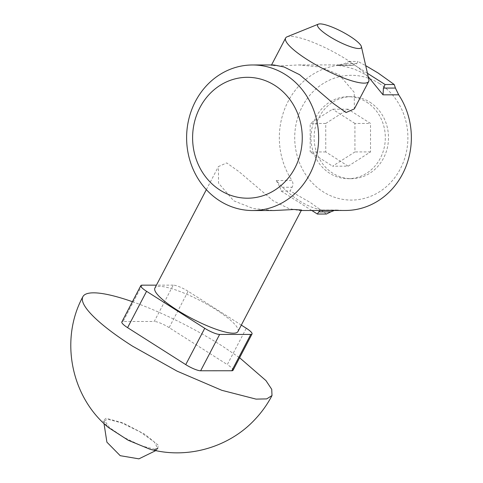 <?xml version="1.0" encoding="UTF-8"?>
<svg xmlns="http://www.w3.org/2000/svg" width="483" height="483" viewBox="0 0 483 483"><rect width="100%" height="100%" fill="white"/><g stroke="black" fill="none" stroke-linecap="round" stroke-linejoin="round"><path stroke-width="0.36" stroke-dasharray="2.42 1.81" d="M273.891 64.963L271.277 65.465L278.546 65.96L298.772 64.945L319.613 66.974L339.084 74.666L354.244 92.386L354.353 108.892M368.203 76.646L365.287 74.648C357.185 69.54 347.621 66.431 336.609 65.326L352.27 65.314A72.776 66.014 -90 0 0 345.297 64.915A72.776 66.014 -90 0 0 286.504 104.696A72.776 66.014 -90 0 0 291.98 180.515L276.252 180.527C283.527 188.841 291.213 195.585 299.309 200.753C307.405 205.873 315.224 208.988 322.765 210.087L338.492 210.075A72.776 66.014 -90 0 0 345.399 210.467M301.495 210.002L298.874 210.503L288.641 208.463L273.161 200.771L239.17 171.773L226.69 162.922L218.419 166.569L218.545 183.142L233.687 200.795L253.158 208.493L273.994 210.522M237.974 331.507A46.875 9.865 27.6 0 0 216.173 309.778A46.875 9.865 27.6 0 0 154.898 288.073M287.083 36.805A46.875 9.865 -152.4 0 1 346.903 59.711A46.875 9.865 -152.4 0 1 368.861 79.556M379.56 83.637A62.392 56.589 -90 0 0 302.273 106.526A62.392 56.589 -90 0 0 323.049 191.739A62.392 56.589 -90 0 0 400.335 168.851A62.392 56.589 -90 0 0 379.56 83.637M326.442 214.029L310.303 202.504L290.174 190.978L292.07 187.259C293.278 185.224 293.247 182.979 291.98 180.515M352.27 65.314L353.176 65.368L356.822 63.533L357.951 61.462L365.709 65.646M369.875 102.173A40.995 37.185 90 0 1 387.233 148.275A40.995 37.185 90 0 1 351.334 178.686A40.995 37.185 90 0 1 332.739 173.204A40.995 37.185 90 0 1 315.381 127.101A40.995 37.185 90 0 1 351.274 96.691A40.995 37.185 90 0 1 369.875 102.173M366.706 102.173A40.995 37.185 90 0 1 384.063 148.275A40.995 37.185 90 0 1 348.165 178.686A40.995 37.185 90 0 1 329.569 173.204A40.995 37.185 90 0 1 312.211 127.101A40.995 37.185 90 0 1 348.11 96.691A40.995 37.185 90 0 1 366.706 102.173M338.492 210.075L334.339 210.479M367.448 73.307L348.823 61.468L344.82 63.545L336.609 65.326M320.132 210.485L322.765 210.087M311.807 210.491L281.112 190.984L280.001 187.265L292.07 187.259M276.252 180.527L280.001 187.265M241.325 325.101L188.129 291.291L169.135 327.625L227.3 364.593L246.294 328.259M142.08 285.157L123.087 321.491L154.246 321.467L173.24 285.133A12.335 2.596 -152.4 0 1 188.129 291.291M173.24 285.133L156.426 285.145M281.112 190.984L290.174 190.978M348.823 61.468L357.951 61.462M233.035 370.31A12.335 2.596 27.6 0 0 227.3 364.593M123.087 321.491A12.335 2.596 27.6 0 0 121.849 321.938M169.135 327.625A12.335 2.596 27.6 0 0 154.246 321.467M132.42 301.706A106.701 22.46 -152.4 0 1 222.367 346.094L239.604 357.74M348.158 166.176L370.521 151.916L370.503 123.431L348.116 109.2L325.747 123.461L325.771 151.946L348.158 166.176L332.576 166.188L354.945 151.928L354.92 123.443L370.503 123.431M149.965 449.226L156.552 450.307L158.72 445.61L144.87 434.289L123.093 422.963L106.151 418.272L102.843 420.784L108.458 427.527M370.521 151.916L354.945 151.928M325.771 151.946L310.189 151.958L332.576 166.188M325.747 123.461L310.171 123.473L310.189 151.958M348.116 109.2L332.533 109.212L310.171 123.473M354.92 123.443L332.533 109.212M154.977 449.305L141.797 445.984L124.022 437.501L109.484 427.6L104.594 420.651L107.721 419.274L121.511 422.83L139.931 431.802L154.294 441.945L157.814 448.478L155.792 450.609M356.822 63.533L344.82 63.545M298.772 64.945L345.297 64.915M206.35 189.65L218.419 166.569M271.277 65.465L271.537 64.963M348.165 178.686L351.334 178.686M298.874 210.503L301.235 210.503M337.75 65.38L353.176 65.368M322.028 210.033L337.514 210.02M348.11 96.691L351.274 96.691M104.594 420.651L104.002 423.531"/><path stroke-width="0.72" d="M195.434 101.406A72.776 66.014 90 0 1 252.573 64.976A72.776 66.014 90 0 1 285.592 74.708A72.776 66.014 90 0 1 309.82 174.103A72.776 66.014 90 0 1 252.675 210.534A72.776 66.014 90 0 1 219.662 200.807A72.776 66.014 90 0 1 195.434 101.406M361.405 46.652A24.669 5.192 -152.4 0 1 351.389 46.996A24.669 5.192 -152.4 0 1 329.074 36.219A24.669 5.192 -152.4 0 1 318.363 24.15A24.669 5.192 -152.4 0 1 349.849 36.207A24.669 5.192 -152.4 0 1 361.405 46.652L368.861 79.556A46.875 9.865 -152.4 0 1 368.71 81.44L354.353 108.892L346.051 112.539L333.524 103.616L299.611 74.696L284.131 66.998L273.891 64.963L252.573 64.976M206.35 189.65L154.898 288.073A46.875 9.865 27.6 0 0 176.7 309.802A46.875 9.865 27.6 0 0 237.974 331.507L301.495 210.002L294.219 209.507L273.994 210.522L252.675 210.534M368.71 81.44A46.875 9.865 -152.4 0 1 307.43 59.735A46.875 9.865 -152.4 0 1 285.628 38.006A46.875 9.865 -152.4 0 1 287.083 36.805L318.363 24.15M199.932 107.57A60.441 54.827 90 0 1 274.809 85.394A60.441 54.827 90 0 1 294.932 167.951A60.441 54.827 90 0 1 220.055 190.127A60.441 54.827 90 0 1 199.932 107.57M365.709 65.646L378.08 72.987L394.219 84.513L395.42 88.063L398.68 94.813L383.019 94.825L368.203 76.646M301.235 210.503L345.399 210.467A72.776 66.014 -90 0 0 404.205 170.656A72.776 66.014 -90 0 0 398.68 94.813M334.339 210.479L330.777 211.856L318.708 211.868L320.132 210.485M311.807 210.491L317.379 214.035L326.442 214.029L330.777 211.856M383.019 94.825L383.417 88.075L385.09 84.519L367.448 73.307M317.379 214.035L318.708 211.868M241.325 325.101L246.294 328.259A12.335 2.596 -152.4 0 1 252.029 333.976A12.335 2.596 -152.4 0 1 250.792 334.423L231.798 370.757L200.638 370.781L219.632 334.441A12.335 2.596 -152.4 0 1 204.744 328.289L185.75 364.623L127.584 327.655L146.578 291.321A12.335 2.596 -152.4 0 1 140.843 285.604A12.335 2.596 -152.4 0 1 142.08 285.157L156.426 285.145M146.578 291.321L204.744 328.289M219.632 334.441L250.792 334.423M394.219 84.513L385.09 84.519M231.798 370.757A12.335 2.596 27.6 0 0 233.035 370.31L252.029 333.976M185.75 364.623A12.335 2.596 27.6 0 0 200.638 370.781M140.843 285.604L121.849 321.938A12.335 2.596 27.6 0 0 127.584 327.655M239.604 357.74L265.958 380.592L271.736 389.34L272.001 395.559L266.701 398.898L256.05 399.115L221.818 390.312L177.146 371.173L132.517 346.154A106.701 22.46 -152.4 0 1 82.883 296.689A106.701 22.46 -152.4 0 1 132.42 301.706M82.883 296.689C59.626 339.308 70.862 396.803 108.458 427.527L128.237 440.279L149.965 449.226C186.993 459.484 228.978 447.542 255.06 419.335C261.798 412.186 267.443 404.259 272.001 395.559M157.814 448.478L154.977 449.305M383.417 88.075L395.42 88.063M271.537 64.963L285.628 38.006M104.002 423.531L106.9 442.168L120.213 455.686L138.917 458.85L155.792 450.609"/></g></svg>
